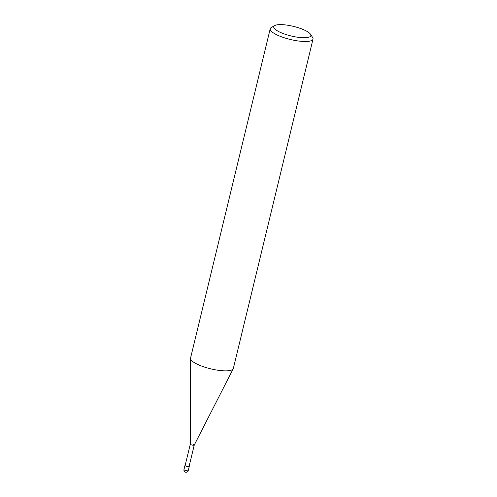 <?xml version="1.0" encoding="UTF-8"?>
<svg xmlns="http://www.w3.org/2000/svg" width="497" height="497" viewBox="0 0 497 497"><rect width="100%" height="100%" fill="white"/><g stroke="black" fill="none" stroke-linecap="round" stroke-linejoin="round"><path stroke-width="0.75" d="M274.735 25.564L271.368 27.459A22.017 5.697 13.6 0 0 270.225 28.751A22.017 5.697 13.6 0 0 283.116 37.387A22.017 5.697 13.6 0 0 313.023 39.108A22.017 5.697 13.6 0 0 312.601 37.437L310.47 34.212A19.079 4.939 -166.4 0 1 304.058 37.747A19.079 4.939 -166.4 0 1 284.918 34.169A19.079 4.939 -166.4 0 1 274.735 25.564A19.079 4.939 -166.4 0 1 299.666 28.18A19.079 4.939 -166.4 0 1 310.47 34.212M313.023 39.108L233.348 368.451A22.017 5.697 -166.4 0 1 233.223 368.78A22.017 5.697 -166.4 0 1 203.441 366.73A22.017 5.697 -166.4 0 1 190.506 358.449A22.017 5.697 -166.4 0 1 190.55 358.095L270.225 28.751M190.506 358.449L190.308 444.132A2.025 0.522 13.6 0 0 191.5 444.89A2.025 0.522 13.6 0 0 194.24 445.082L233.223 368.78M194.246 445.063L189.084 466.41A2.025 0.522 13.6 0 1 186.332 466.248A2.025 0.522 13.6 0 1 185.145 465.459L190.314 444.113A2.025 0.522 13.6 0 0 191.5 444.89A2.025 0.522 13.6 0 0 194.246 445.051A2.025 0.522 13.6 0 0 193.066 444.256M185.201 465.242A2.199 0.572 13.6 0 0 184.977 465.416A2.199 0.572 13.6 0 0 186.263 466.279A2.199 0.572 13.6 0 0 189.251 466.453A2.199 0.572 13.6 0 0 189.133 466.192M188.251 470.584A2.199 0.572 -166.4 0 1 185.263 470.411A2.199 0.572 -166.4 0 1 183.977 469.547A2.199 2.199 0 0 0 185.4 472.15A2.199 2.199 0 0 0 188.251 470.584L189.251 466.453M184.977 465.416L183.977 469.547"/></g></svg>
